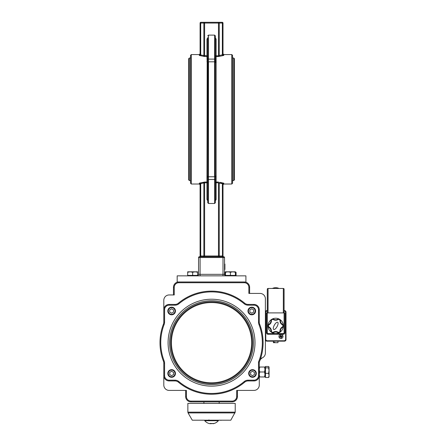 <?xml version="1.0" encoding="UTF-8"?>
<svg xmlns="http://www.w3.org/2000/svg" width="446" height="446" viewBox="0 0 446 446"><rect width="100%" height="100%" fill="white"/><g stroke="black" fill="none" stroke-linecap="round" stroke-linejoin="round"><path stroke-width="0.67" d="M218.484 256.762L223 256.762L218.484 256.762L218.484 255.998L204.608 255.998L204.608 256.762L203.103 256.762A0.764 0.753 90 0 0 203.855 255.998L200.722 255.998L200.6 256.762L200.087 256.762L218.484 256.762L199.323 256.762A0.764 0.764 0 0 0 200.087 255.998L200.087 183.891L200.087 255.998A0.764 0.764 0 0 1 199.323 256.762A0.764 0.764 0 0 0 198.559 257.526L198.559 274.329L198.559 257.526A0.764 0.764 0 0 1 199.323 256.762M223 275.857L223 274.329L224.528 274.329A1.528 1.528 0 0 0 225.481 275.745A1.528 1.528 0 0 1 224.528 274.329L224.528 257.526A0.764 0.764 0 0 0 223.764 256.762A0.764 0.764 0 0 1 223 255.998L223 183.891L223 255.998L218.484 255.998L218.484 182.788L219.237 183.094A0.764 0.736 143.9 0 1 219.99 182.353L222.493 182.871L222.364 183.624L223 183.891A0.764 0.753 180 0 1 223.764 183.139L220.714 182.682M223.764 256.762L219.99 256.762A0.764 0.753 90 0 1 219.237 255.998L219.237 183.094L222.364 183.624L222.493 256.762M200.087 255.998L200.722 255.998L200.722 183.624L200.087 183.891L200.087 184.783L200.087 183.891A0.764 0.753 -0 0 0 199.323 183.139L199.323 184.02L200.087 184.783M215.362 200.962L216.126 199.395L216.126 182.788L218.484 182.788L218.484 182.046L216.126 182.046L216.126 182.788L215.362 182.788A0.764 0.741 0 0 1 216.126 182.046L216.126 56.536L218.484 56.536L222.482 55.711M223.764 183.139L223.764 184.02L223 184.783L223 183.891M216.126 199.395L215.362 199.395M207.725 37.626L206.961 39.187L206.961 55.8L207.725 55.8A0.764 0.741 180 0 1 206.961 56.536L206.961 55.8L203.855 55.488A0.764 0.736 -36.1 0 1 203.103 56.235L206.961 56.536L207.167 62.479L206.961 182.046A0.764 0.741 0 0 1 207.725 182.788L206.961 182.788L206.961 182.046L204.608 182.046L199.323 183.139M200.6 182.871L200.722 183.624L204.608 182.788L206.961 182.788L206.961 199.395L207.725 199.395M204.608 182.046L204.608 255.998L203.855 255.998L203.855 183.094A0.764 0.736 36.1 0 0 203.103 182.353M200.722 54.964L200.6 55.711L203.103 56.235L199.323 55.449A0.764 0.753 -0 0 0 200.087 54.691L200.087 23.064L200.087 54.691L200.722 54.964L200.722 23.064L200.722 54.964L203.855 55.488L203.855 23.064A0.764 0.753 -90 0 1 204.608 22.3L200.851 22.3L200.722 23.064L218.484 23.064L218.484 55.8L216.126 55.8L216.126 56.536A0.764 0.741 180 0 1 215.362 55.8L216.126 55.8L216.126 39.187L215.362 39.187M222.236 22.3A0.764 0.764 0 0 1 223 23.064L223 54.691L219.237 55.488L219.237 23.064L218.484 23.064L218.484 22.3A0.764 0.753 90 0 1 219.237 23.064L222.364 23.064L222.236 22.3L204.608 22.3L204.608 56.536L203.103 56.235M206.961 39.187L207.725 39.187M200.851 22.3A0.764 0.764 0 0 0 200.087 23.064L200.722 23.064M223 54.691A0.764 0.753 180 0 0 223.764 55.449L222.493 55.711L222.364 54.964L222.364 23.064L223 23.064L223 54.691L223 53.804L223.764 54.568L231.781 54.568L231.781 184.02L232.544 183.256L232.544 55.332L231.781 54.568M218.484 56.536L218.484 55.8L219.237 55.488A0.764 0.736 -143.9 0 0 219.99 56.235M188.63 119.294L188.63 179.816L189.394 180.58L189.394 58.002L188.63 58.766L188.63 119.294M234.457 179.816L234.457 58.766L233.693 58.002L233.693 180.58L234.457 179.816M190.542 119.294L190.542 183.256L191.306 184.02L191.306 54.568L190.542 55.332L190.542 119.294M207.725 181.332L207.725 177.564A0.764 0.68 -0 0 0 206.961 176.884M207.725 180.184A0.764 0.691 0 0 1 208.488 179.493L208.488 203.482L207.725 202.718L207.83 62.145A0.764 0.669 0 0 1 207.167 62.479M206.961 61.699A0.764 0.68 180 0 0 207.725 61.024L207.725 47.705M207.725 38.161L207.725 58.398A0.764 0.691 0 0 0 208.488 59.089L208.488 35.106L207.725 35.87M215.362 57.25L215.362 61.024A0.764 0.68 180 0 0 216.126 61.699M208.488 35.106L214.598 35.106L215.362 35.87L215.267 61.955M215.362 181.332L215.362 180.184A0.764 0.691 180 0 0 214.598 179.493L214.598 203.482L215.362 202.718L215.362 177.564A0.764 0.68 0 0 1 216.126 176.884M198.559 274.329A1.528 1.528 0 0 1 197.606 275.745A1.528 1.528 0 0 0 198.559 274.329L200.087 274.329L200.087 256.762M179.799 281.967L177.179 281.967L177.179 275.857L245.913 275.857L245.913 281.967M224.528 264.065L224.907 264.065L224.907 269.523L224.528 269.523M224.907 264.562L224.528 264.562M234.886 281.967L188.201 281.967M280.121 319.654A7.638 7.638 0 0 0 268.096 326.6A7.638 7.638 0 0 0 280.121 332.103A0.764 0.764 0 0 0 280.439 331.411A4.215 4.215 0 0 1 280.434 331.306L280.205 331.322A4.443 4.443 0 0 1 282.664 327.063A0.764 0.764 0 0 0 283.082 326.433A7.409 7.409 0 0 0 283.082 325.324A0.764 0.764 0 0 0 282.664 324.699A4.443 4.443 0 0 1 280.205 320.44A0.764 0.764 0 0 0 279.871 319.76A7.409 7.409 0 0 0 278.912 319.202A0.764 0.764 0 0 0 278.153 319.258A4.443 4.443 0 0 1 273.236 319.258A0.764 0.764 0 0 0 272.484 319.202A7.409 7.409 0 0 0 271.525 319.76A0.764 0.764 0 0 0 271.19 320.44A4.443 4.443 0 0 1 268.732 324.699A0.764 0.764 0 0 0 268.308 325.324A7.409 7.409 0 0 0 268.308 326.433A0.764 0.764 0 0 0 268.732 327.063A4.443 4.443 0 0 1 271.19 331.322A0.764 0.764 0 0 0 271.525 331.997A7.409 7.409 0 0 0 272.484 332.554A0.764 0.764 0 0 0 273.236 332.504A4.443 4.443 0 0 1 278.153 332.504A0.764 0.764 0 0 0 278.912 332.554A7.409 7.409 0 0 0 279.871 331.997A0.764 0.764 0 0 0 280.205 331.322A4.443 4.443 0 0 1 282.664 327.063L282.558 326.857A4.672 4.672 0 0 0 279.976 331.333L280.205 331.322A4.443 4.443 0 0 1 282.664 327.063L282.764 327.269A4.215 4.215 0 0 1 282.859 327.219A0.764 0.764 0 0 0 283.299 326.6A7.638 7.638 0 0 0 280.121 319.654A0.764 0.764 0 0 1 280.439 320.345A4.215 4.215 0 0 0 280.434 320.451L279.976 320.423A4.672 4.672 0 0 0 282.558 324.9A0.535 0.535 0 0 1 282.853 325.34A7.181 7.181 0 0 1 282.853 326.416A0.535 0.535 0 0 1 282.558 326.857M277.696 322.274A4.12 1.544 119 0 1 275.868 328.328A4.12 1.544 119 0 1 273.532 327.035A4.12 1.544 119 0 1 277.696 322.274M272.517 332.822A0.764 0.764 0 0 0 273.275 332.755A4.215 4.215 0 0 1 278.031 332.694A0.992 0.992 0 0 0 279.006 332.761A7.638 7.638 0 0 0 279.999 332.186A0.992 0.992 0 0 0 280.434 331.306A4.215 4.215 0 0 1 282.764 327.269A0.992 0.992 0 0 0 283.31 326.45L282.853 326.416M282.859 324.537A0.764 0.764 0 0 1 283.299 325.162A0.764 0.764 0 0 0 282.859 324.537A4.215 4.215 0 0 1 280.434 320.451A0.992 0.992 0 0 0 279.999 319.57L279.742 319.949A0.535 0.535 0 0 1 279.976 320.423M278.873 318.935A0.764 0.764 0 0 0 278.12 319.007A4.215 4.215 0 0 1 273.275 319.007A0.764 0.764 0 0 0 272.517 318.935M271.274 319.654A0.764 0.764 0 0 0 270.956 320.345A4.215 4.215 0 0 1 270.962 320.451A0.992 0.992 0 0 1 271.391 319.57L271.653 319.949A7.181 7.181 0 0 1 272.584 319.408L272.383 318.996A7.638 7.638 0 0 0 271.391 319.57A7.638 7.638 0 0 1 272.383 318.996A0.992 0.992 0 0 1 273.365 319.068L273.236 319.258A4.443 4.443 0 0 0 278.153 319.258L278.282 319.447A0.535 0.535 0 0 1 278.811 319.408A7.181 7.181 0 0 1 279.742 319.949M270.962 320.451A4.215 4.215 0 0 1 268.531 324.537A0.764 0.764 0 0 0 268.096 325.162A0.764 0.764 0 0 1 268.531 324.537A4.215 4.215 0 0 0 270.962 320.451L271.419 320.423A0.535 0.535 0 0 1 271.653 319.949M268.832 324.9L268.631 324.493A0.992 0.992 0 0 0 268.079 325.307A7.638 7.638 0 0 0 268.079 326.45L268.308 326.433A7.409 7.409 0 0 1 268.308 325.324L268.537 325.34A0.535 0.535 0 0 1 268.832 324.9A4.672 4.672 0 0 0 271.419 320.423M268.096 326.6A0.764 0.764 0 0 0 268.531 327.219A4.215 4.215 0 0 1 270.956 331.411A0.764 0.764 0 0 0 271.274 332.103A0.764 0.764 0 0 1 270.956 331.411M271.419 331.333L270.962 331.306A0.992 0.992 0 0 0 271.391 332.186A7.638 7.638 0 0 0 272.383 332.761L272.484 332.554A7.409 7.409 0 0 1 271.525 331.997L271.653 331.813A0.535 0.535 0 0 1 271.419 331.333A4.672 4.672 0 0 0 268.832 326.857A0.535 0.535 0 0 1 268.537 326.416A7.181 7.181 0 0 1 268.537 325.34M278.12 332.755A4.215 4.215 0 0 0 278.031 332.694A4.215 4.215 0 0 1 278.12 332.755A0.764 0.764 0 0 0 278.873 332.822M280.434 331.306A4.215 4.215 0 0 1 280.986 328.936M280.439 331.411A0.764 0.764 0 0 1 280.121 332.103M276.33 287.72L276.33 287.72A7.638 7.638 0 0 0 275.065 287.72L275.065 287.72M268.057 312.897L268.057 288.456L267.293 289.22A0.764 0.764 0 0 1 268.057 288.456L283.333 288.456A0.764 0.764 0 0 1 284.096 289.22L283.333 288.456L283.333 312.897M272.199 288.456A0.764 0.764 0 0 0 272.517 288.389A7.638 7.638 0 0 1 278.878 288.389A0.764 0.764 0 0 0 279.196 288.456A0.764 0.764 0 0 1 278.878 288.389M267.293 289.22L267.293 312.897L266.53 312.897L266.53 332.755A1.528 1.528 0 0 0 268.057 334.283L283.333 334.283A1.528 1.528 0 0 0 284.86 332.755L284.86 312.897L284.096 312.897L284.096 289.22M285.546 339.729L286.009 339.629L286.009 312.133L285.546 312.033M266.814 340.694L266.914 341.157L284.481 341.157L286.009 339.629A1.528 1.528 0 0 1 284.481 341.157L284.581 340.694M284.481 310.606L284.096 310.606L284.481 310.606A1.528 1.528 0 0 1 286.009 312.133L284.481 310.606L284.581 311.068M265.387 312.512L265.766 312.512A1.528 1.528 0 0 1 267.293 310.985L266.914 310.606L265.387 312.133A1.528 1.528 0 0 1 266.914 310.606L267.293 310.606L266.814 311.068M265.387 339.629L266.914 341.157A1.528 1.528 0 0 1 265.387 339.629L265.849 339.729M265.387 312.133L265.849 312.033M284.096 341.157L284.481 341.157L284.096 340.772L267.293 340.772A1.528 1.528 0 0 1 265.766 339.244L265.387 339.244M284.86 332.755L284.096 332.755L284.096 312.897L267.293 312.897L267.293 332.755L266.53 332.755M284.096 310.985A1.528 1.528 0 0 1 285.624 312.512L285.624 339.244A1.528 1.528 0 0 1 284.096 340.772M265.766 312.512L265.766 339.244M274.753 342.221L274.753 342.684L274.011 342.684L274.011 342.221L274.753 342.221L274.011 342.221M277.986 341.157L277.986 342.684L274.753 342.684M274.011 342.684L273.404 342.684L273.404 341.157M268.308 325.324L268.079 325.307A7.638 7.638 0 0 0 268.079 326.45A0.992 0.992 0 0 0 268.631 327.269L268.832 326.857M271.525 331.997L271.391 332.186A7.638 7.638 0 0 0 272.383 332.761A0.992 0.992 0 0 0 273.365 332.694L273.114 332.315A0.535 0.535 0 0 1 272.584 332.348A7.181 7.181 0 0 1 271.653 331.813M279.976 331.333A0.535 0.535 0 0 1 279.742 331.813L279.999 332.186A7.638 7.638 0 0 0 283.299 326.6M286.009 339.244L286.009 339.969L286.009 339.244L285.624 339.244M280.634 335.899A0.675 0.675 0 0 1 280.908 335.81L280.868 335.258A1.232 1.232 0 0 0 280.35 335.42L280.757 336.173L280.294 336.54A0.675 0.675 0 0 0 280.383 336.819L279.904 337.104L280.657 336.691L281.064 337.711L280.696 336.786M280.35 335.42L280.662 336.212L279.737 336.579L280.294 336.54M281.025 337.154A0.675 0.675 0 0 0 281.303 337.065L281.582 337.55L281.175 336.791L282.195 336.384L281.27 336.752M281.638 336.423A0.675 0.675 0 0 0 281.549 336.15L282.034 335.866L281.275 336.273L280.908 335.81M280.868 335.258L281.236 336.178M281.571 338.414A2.024 2.024 0 0 1 278.99 336.039A2.024 2.024 0 0 1 282.34 334.996A2.024 2.024 0 0 1 281.571 338.414M235.41 272.25L232.929 271.809L235.41 271.809L235.41 275.399L225.481 275.399L225.481 271.809L232.929 271.809L230.443 272.25L227.962 271.809L225.481 272.25M230.443 275.399L230.443 272.25M232.929 271.809L235.41 272.004M225.748 271.809L224.817 272.25L225.748 271.809M224.817 275.227L224.817 272.25M235.41 275.857L235.41 275.399L236.068 275.399L236.068 272.25M225.481 275.857L225.481 275.399L224.962 275.399M195.125 271.809L192.644 272.25L190.163 271.809L197.606 271.809L197.606 272.25L195.125 271.809L197.606 271.809M187.677 272.25L187.677 271.809L190.163 271.809L187.677 272.25L187.677 275.857M197.606 272.25L197.606 275.399L187.677 275.399M192.644 275.399L192.644 272.25M265.387 340.008L265.387 311.748M235.014 412.918L188.073 412.918L192.276 420.199L230.811 420.199L235.22 412.154L187.866 412.154L187.866 403.396L235.22 403.396L235.22 412.154M249.621 293.423L249.621 287.313L249.621 293.423L260.04 293.423L249.621 293.423L249.621 287.313A5.346 5.346 0 0 0 244.274 281.967L178.818 281.967A5.346 5.346 0 0 0 173.472 287.313L173.472 294.951L169.157 294.951L173.472 294.951M185.648 390.412L169.157 390.412L185.648 390.412L185.648 396.522A5.346 5.346 0 0 0 190.994 401.868L224.907 401.868M221.093 401.868L219.181 401.868L219.181 403.396M258.513 362.001L258.513 375.593L259.277 375.593L259.277 385.071A5.346 5.346 0 0 1 253.93 390.412L236.675 390.412L236.675 396.522A4.583 4.583 0 0 1 232.093 401.105L190.994 401.105A4.583 4.583 0 0 1 186.411 396.522L186.411 390.412L169.157 390.412A5.346 5.346 0 0 1 163.81 385.071L163.81 375.593A5.346 5.346 0 0 0 169.157 380.94L174.994 380.94A5.346 5.346 0 0 1 178.428 382.189A51.552 51.552 0 0 0 244.664 382.189A5.346 5.346 0 0 1 248.099 380.94L253.93 380.94A5.346 5.346 0 0 0 259.277 375.593L259.277 362.152A51.552 51.552 0 0 0 259.633 324.114A5.346 5.346 0 0 1 259.277 322.19A5.346 5.346 0 0 0 259.633 324.114L258.925 324.387A50.788 50.788 0 0 1 258.513 362.001L259.277 362.152A51.552 51.552 0 0 0 259.84 360.708A5.346 5.346 0 0 1 262.443 357.803M164.574 363.172A6.11 6.11 0 0 0 164.167 360.976A50.788 50.788 0 0 1 164.167 324.387A6.11 6.11 0 0 0 164.574 322.19L163.81 322.19L163.81 300.297L163.81 322.19A5.346 5.346 0 0 1 163.453 324.114A51.552 51.552 0 0 0 163.453 361.249A5.346 5.346 0 0 1 163.81 363.172L163.81 375.593L164.574 375.593L164.574 363.172L163.81 363.172M236.675 396.522L237.439 396.522A5.346 5.346 0 0 1 232.093 401.868A5.346 5.346 0 0 0 237.439 396.522L237.439 390.412M222.392 420.199L221.389 420.199M221.389 420.277L218.495 420.199M212.597 420.199L210.584 420.199M204.597 420.199L200.694 420.199M203.906 403.396L203.906 401.868M164.574 322.19L164.574 309.769A4.583 4.583 0 0 1 169.157 305.187L174.994 305.187A6.11 6.11 0 0 0 178.918 303.759A50.788 50.788 0 0 1 244.174 303.759A6.11 6.11 0 0 0 248.099 305.187L253.93 305.187A4.583 4.583 0 0 1 258.513 309.769L258.513 322.19L259.277 322.19L259.277 309.769A5.346 5.346 0 0 0 253.93 304.423L248.099 304.423A5.346 5.346 0 0 1 244.664 303.174A51.552 51.552 0 0 0 178.428 303.174A5.346 5.346 0 0 1 174.994 304.423L169.157 304.423A5.346 5.346 0 0 0 163.81 309.769L163.81 300.297A5.346 5.346 0 0 1 169.157 294.951L174.235 294.951L174.235 287.313A4.583 4.583 0 0 1 178.818 282.731L244.274 282.731A4.583 4.583 0 0 1 248.857 287.313L248.857 293.423L260.04 293.423A5.346 5.346 0 0 1 265.387 298.77L265.387 353.026A5.346 5.346 0 0 1 260.659 358.339M244.274 282.731L244.274 281.967L178.818 281.967L178.818 282.731M190.994 401.105L190.994 401.868L232.093 401.868L232.093 401.105M258.513 375.593A4.583 4.583 0 0 1 253.93 380.176L248.099 380.176A6.11 6.11 0 0 0 244.174 381.603A50.788 50.788 0 0 1 178.918 381.603L178.428 382.189A5.346 5.346 0 0 0 174.994 380.94L169.157 380.94L169.157 380.176A4.583 4.583 0 0 1 164.574 375.593M253.93 305.187L253.93 304.423L248.099 304.423L248.099 305.187M212.753 423.7L213.969 423.46M210.261 423.455L210.25 423.516A8.92 3.05 -90 0 1 210.178 423.449A8.296 6.049 -22.8 0 0 211.109 423.449A8.92 3.05 90 0 0 211.181 423.516L213.651 423.516A8.92 8.385 -90 0 0 213.857 423.449A8.296 2.202 49.2 0 0 214.197 423.449A8.92 8.385 90 0 1 213.991 423.516M210.334 423.7L211.543 423.672M210.25 423.516L209.692 423.672A8.937 8.937 0 0 1 204.747 420.729L218.339 420.729L218.339 420.199M252.492 377.294A3.819 3.819 0 0 0 256.311 373.475A3.819 3.819 0 0 0 252.492 369.656A3.819 3.819 0 0 0 248.678 373.475A3.819 3.819 0 0 0 252.492 377.294M254.404 372.371L254.404 374.573L252.492 375.677L250.585 374.573L250.585 372.371L252.492 371.267L254.404 372.371M251.784 314.815A3.819 3.819 0 0 0 255.603 310.996A3.819 3.819 0 0 0 251.784 307.177A3.819 3.819 0 0 0 247.965 310.996A3.819 3.819 0 0 0 251.784 314.815M253.69 309.892L253.69 312.1L251.784 313.203L249.871 312.1L249.871 309.892L251.784 308.794L253.69 309.892M171.626 314.815A3.819 3.819 0 0 0 175.445 310.996A3.819 3.819 0 0 0 171.626 307.177A3.819 3.819 0 0 0 167.808 310.996A3.819 3.819 0 0 0 171.626 314.815M173.533 309.892L173.533 312.1L171.626 313.203L169.714 312.1L169.714 309.892L171.626 308.794L173.533 309.892M171.626 377.294A3.819 3.819 0 0 0 175.445 373.475A3.819 3.819 0 0 0 171.626 369.656A3.819 3.819 0 0 0 167.808 373.475A3.819 3.819 0 0 0 171.626 377.294M173.533 372.371L173.533 374.573L171.626 375.677L169.714 374.573L169.714 372.371L171.626 371.267L173.533 372.371M259.277 367.025L259.723 367.025L259.277 369.505L259.723 371.986L259.277 374.473L259.723 376.954L259.277 376.954M265.002 369.505L264.562 367.025L265.002 367.025L265.002 374.473L264.562 371.986L265.002 369.505M264.562 376.954L265.002 374.473L265.002 376.954L259.723 376.954M264.562 371.986L259.723 371.986M264.562 367.025L259.723 367.025M269.055 373.999L269.038 376.982M268.966 366.88L268.609 366.484L265.465 366.484L265.465 377.489L268.609 377.489L269.055 376.809L268.609 377.227M268.609 377.489L269.055 375.421L268.609 373.352L269.055 370.598L269.055 375.421M269.055 367.164L269.055 370.598L268.609 367.85L269.055 367.164L268.609 366.484M265.465 367.85L268.609 367.85M265.465 373.352L268.609 373.352M265.002 376.954L265.465 376.954L265.002 376.954L265.002 367.025L265.465 367.025M206.961 199.395L207.725 200.962M198.559 257.526L223 257.526L223 256.762M200.087 275.857L200.087 274.329L223 274.329L223 257.526L224.528 257.526M191.306 54.568L199.323 54.568L199.323 55.449M216.126 39.187L215.362 37.626M223.764 55.449L223.764 54.568M207.167 176.103A0.764 0.669 180 0 1 207.83 176.438A0.764 0.669 0 0 0 208.488 176.772L208.488 59.089L214.598 59.089L214.598 179.493L208.488 179.493L208.488 176.772L214.598 176.772A0.764 0.669 180 0 0 215.262 176.438A0.764 0.669 180 0 1 215.92 176.103M215.92 62.479A0.764 0.669 0 0 1 215.262 62.145L215.262 176.438M207.83 62.145A0.764 0.669 0 0 1 208.488 61.81L214.598 61.81A0.764 0.669 180 0 1 215.262 62.145M215.362 58.398A0.764 0.691 180 0 1 214.598 59.089L214.598 35.106M224.907 266.19L224.528 266.19M282.558 324.9L282.764 324.493A0.992 0.992 0 0 1 283.31 325.307L282.853 325.34M272.584 319.408A0.535 0.535 0 0 1 273.114 319.447L273.236 319.258A4.443 4.443 0 0 0 278.153 319.258L278.031 319.068A0.992 0.992 0 0 1 279.006 318.996L278.811 319.408M273.114 319.447A4.672 4.672 0 0 0 278.282 319.447M278.031 332.694L278.282 332.315A4.672 4.672 0 0 0 273.114 332.315M279.006 332.761L278.811 332.348A0.535 0.535 0 0 1 278.282 332.315M279.742 331.813A7.181 7.181 0 0 1 278.811 332.348M268.057 334.283L268.057 333.519A0.764 0.764 0 0 1 267.293 332.755M283.333 334.283L283.333 333.519L268.057 333.519M284.096 332.755A0.764 0.764 0 0 1 283.333 333.519M286.009 312.512L285.624 312.512M267.293 340.772L267.293 341.157M279.988 337.059A1.137 1.137 0 0 1 279.832 336.563M279.737 336.579A1.232 1.232 0 0 0 279.904 337.104M281.543 337.46A1.137 1.137 0 0 1 281.047 337.616M281.064 337.711A1.232 1.232 0 0 0 281.582 337.55M281.944 335.905A1.137 1.137 0 0 1 282.101 336.401M282.195 336.384A1.232 1.232 0 0 0 282.034 335.866M280.389 335.503A1.137 1.137 0 0 1 280.885 335.353M258.513 322.19A6.11 6.11 0 0 0 258.925 324.387M258.513 309.769L259.277 309.769M244.174 303.759L244.664 303.174M178.918 303.759L178.428 303.174M174.994 305.187L174.994 304.423M169.157 305.187L169.157 304.423M164.574 309.769L163.81 309.769M164.167 324.387L163.453 324.114M164.167 360.976L163.453 361.249M178.918 381.603A6.11 6.11 0 0 0 174.994 380.176L174.994 380.94M174.994 380.176L169.157 380.176M244.174 381.603L244.664 382.189M248.099 380.176L248.099 380.94M253.93 380.176L253.93 380.94M251.667 342.684A40.123 40.123 0 0 1 191.485 377.428A40.123 40.123 0 0 1 191.485 307.935A40.123 40.123 0 0 1 251.667 342.684M252.43 342.684A40.887 40.887 0 0 0 211.543 301.797A40.887 40.887 0 0 0 170.656 342.684A40.887 40.887 0 0 0 211.543 383.566A40.887 40.887 0 0 0 252.43 342.684M186.411 396.522L185.648 396.522M248.857 287.313L249.621 287.313M174.235 287.313L173.472 287.313M255 342.684A43.452 43.452 0 0 0 189.818 305.047A43.452 43.452 0 0 0 189.818 380.315A43.452 43.452 0 0 0 255 342.684M253.473 342.684A41.93 41.93 0 0 1 211.543 384.608A41.93 41.93 0 0 1 169.614 342.684A41.93 41.93 0 0 1 211.543 300.755A41.93 41.93 0 0 1 253.473 342.684M252.492 376.831A3.362 3.362 0 0 1 249.582 371.791A3.362 3.362 0 0 1 255.402 371.791A3.362 3.362 0 0 1 252.492 376.831M251.784 314.358A3.362 3.362 0 0 1 248.874 309.318A3.362 3.362 0 0 1 254.694 309.318A3.362 3.362 0 0 1 251.784 314.358M171.626 314.358A3.362 3.362 0 0 1 168.716 309.318A3.362 3.362 0 0 1 174.537 309.318A3.362 3.362 0 0 1 171.626 314.358M171.626 376.831A3.362 3.362 0 0 1 168.716 371.791A3.362 3.362 0 0 1 174.537 371.791A3.362 3.362 0 0 1 171.626 376.831M199.323 54.568L200.087 53.804M189.394 180.58L190.542 180.58M189.394 58.002L190.542 58.002M232.544 180.58L233.693 180.58M232.544 58.002L233.693 58.002M223.764 184.02L231.781 184.02M191.306 184.02L199.323 184.02M208.488 203.482L214.598 203.482M225.481 275.399L225.481 275.745M197.606 275.399L197.606 275.857M188.073 412.918L187.866 412.154M213.4 423.672A8.937 8.937 0 0 0 218.339 420.729M208.968 419.892L208.661 420.199M204.747 420.729L204.747 420.199"/></g></svg>
